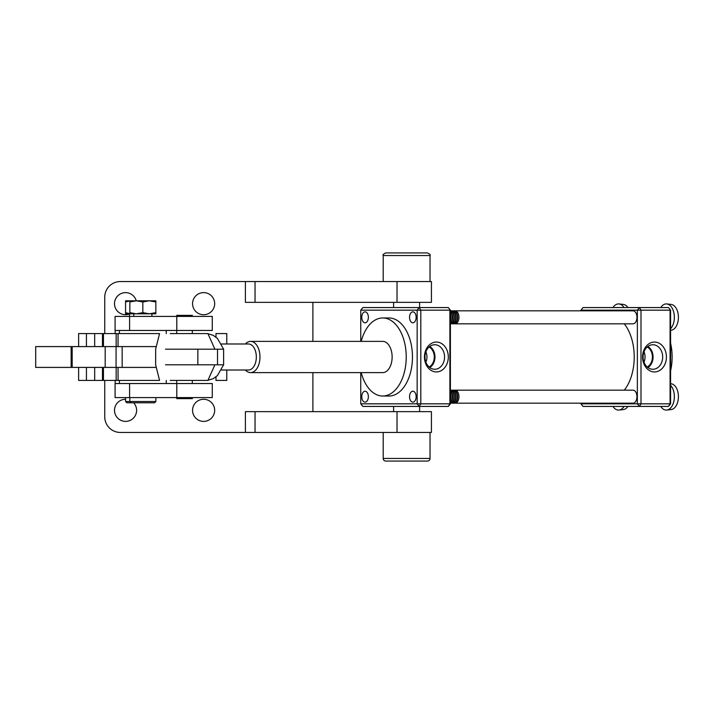 <?xml version="1.0" encoding="UTF-8"?>
<svg xmlns="http://www.w3.org/2000/svg" width="714" height="714" viewBox="0 0 714 714"><rect width="100%" height="100%" fill="white"/><g stroke="black" fill="none" stroke-linecap="round" stroke-linejoin="round"><path stroke-width="1.07" d="M419.627 411.639L419.627 406.436M393.61 411.639L393.61 406.436M419.627 307.564L419.627 302.361M393.61 307.564L393.61 302.361M136.24 300.799A11.058 11.058 0 0 0 114.508 303.664A11.058 11.058 0 0 0 129.502 313.99M203.615 399.278A11.058 11.058 0 0 0 192.557 410.336A11.058 11.058 0 0 0 203.615 421.394A11.058 11.058 0 0 0 214.673 410.336A11.058 11.058 0 0 0 203.615 399.278M203.615 292.606A11.058 11.058 0 0 0 192.557 303.664A11.058 11.058 0 0 0 203.615 314.722A11.058 11.058 0 0 0 214.673 303.664A11.058 11.058 0 0 0 203.615 292.606M125.566 399.278A11.058 11.058 0 0 0 114.508 410.336A11.058 11.058 0 0 0 135.705 414.745A11.058 11.058 0 0 0 133.643 402.794M383.204 432.452L383.204 458.468A2.606 2.606 0 0 0 385.801 461.074L427.427 461.074A2.606 2.606 0 0 0 430.033 458.468L430.033 432.452M396.984 252.926L427.427 252.926C429.828 254.032 430.694 254.898 430.033 255.532L383.204 255.532C382.534 254.898 383.409 254.032 385.801 252.926L396.984 252.926M420.082 252.926L385.801 252.926M255.041 281.548L245.402 281.548L245.402 302.361L255.041 302.361L255.041 281.548L431.426 281.548L431.426 302.361L397.029 302.361L397.029 281.548M104.744 380.419L104.744 416.842A15.61 15.61 0 0 0 120.363 432.452L431.426 432.452L431.426 411.639L397.029 411.639L397.029 432.452M312.893 411.639L312.893 372.61M312.893 341.39L312.893 302.361M245.402 281.548L120.363 281.548A15.61 15.61 0 0 0 104.744 297.158L104.744 333.581M245.402 432.452L245.402 411.639L397.029 411.639M255.041 302.361L397.029 302.361M141.631 333.581L78.629 333.581L78.629 346.593M226.775 343.987L226.775 333.581L215.985 333.581L215.985 337.133M226.775 370.013L226.775 380.419L215.985 380.419L215.985 376.867M141.631 380.419L78.629 380.419L78.629 367.407M115.159 333.581L115.159 330.466L115.159 333.581M176.795 330.466L212.281 330.466L212.281 316.409L115.088 316.409L115.088 330.466L176.795 330.466L176.795 316.409M115.159 383.534L115.159 380.419M119.425 383.534L119.425 380.419L159.552 380.419L155.652 364.809L155.652 349.191L159.552 333.581L119.425 333.581L119.425 330.466M166.255 333.581L166.255 330.466M166.255 383.534L166.255 380.419M189.264 383.534L212.281 383.534L212.281 397.591L115.088 397.591L115.088 383.534L189.264 383.534M155.848 401.491L154.545 402.794L126.86 402.794L125.566 401.491L155.848 401.491L155.848 397.591M129.832 301.96L136.338 300.799L129.832 300.799L129.832 312.652L136.338 313.812L149.342 313.812L155.848 312.652L155.848 301.96L149.342 300.799L136.338 300.799L142.836 301.96L142.836 312.652L149.342 313.812L155.848 313.812L155.848 312.652M129.832 312.652L129.832 313.812L136.338 313.812L142.836 312.652M142.836 301.96L149.342 300.799L155.848 300.799L155.848 301.96M115.088 383.534L115.088 397.591M129.832 300.799L125.566 300.799L125.566 301.96L129.832 300.951M125.566 301.96L125.566 312.652L129.832 313.66M129.502 316.409L129.502 313.812L132.063 313.812L125.566 313.812L125.566 312.652M155.857 346.593L116.159 346.593L116.159 333.581L116.141 346.593M155.857 367.407L116.159 367.407L116.159 380.419L116.141 367.407M176.715 316.409L176.715 315.374L192.325 315.374L192.325 316.409M192.325 397.591L192.325 398.626L176.715 398.626L176.715 397.591M192.325 383.534L192.325 380.419M176.715 383.534L176.715 380.419M223.464 364.809L165.487 364.809M223.464 349.191L165.487 349.191M221.483 370.013L248.499 370.013A13.013 7.836 -90 0 0 256.317 356.152A13.013 7.836 -90 0 0 248.499 343.987L221.483 343.987M245.384 343.987A15.61 9.398 90 0 1 250.578 341.39A15.61 9.398 90 0 1 259.958 355.983A15.61 9.398 90 0 1 250.578 372.61A15.61 9.398 90 0 1 245.384 370.013M207.917 333.706L213.2 335.33L217.368 338.356L223.616 349.191L223.616 364.809L217.368 375.644L213.2 378.67L207.917 380.294M214.905 364.809L207.881 380.419L170.262 380.419M214.905 349.191L207.881 333.581L170.262 333.581M118.06 333.581L118.06 346.593L72.176 346.593L72.176 367.407L118.06 367.407L118.06 380.419M71.141 367.407L35.7 367.407L35.7 346.593L71.141 346.593L71.141 367.407L72.176 367.407M71.141 346.593L72.176 346.593M365.068 311.857A5.462 3.293 -90 0 0 361.775 317.319A5.462 3.293 -90 0 0 365.068 322.79A5.462 3.293 -90 0 0 368.362 317.319A5.462 3.293 -90 0 0 365.068 311.857M412.853 311.857A5.462 3.293 -90 0 0 409.559 317.319A5.462 3.293 -90 0 0 412.853 322.79A5.462 3.293 -90 0 0 416.137 317.319A5.462 3.293 -90 0 0 412.853 311.857M412.853 391.21A5.462 3.293 -90 0 0 409.559 396.681A5.462 3.293 -90 0 0 412.853 402.143A5.462 3.293 -90 0 0 416.137 396.681A5.462 3.293 -90 0 0 412.853 391.21M365.068 391.21A5.462 3.293 -90 0 0 361.775 396.681A5.462 3.293 -90 0 0 365.068 402.143A5.462 3.293 -90 0 0 368.362 396.681A5.462 3.293 -90 0 0 365.068 391.21M434.764 344.737A12.263 9.791 90 0 0 434.38 344.746A12.263 9.791 90 0 0 424.973 357A12.263 9.791 90 0 0 434.38 369.254A12.263 9.791 90 0 0 434.764 369.263A12.263 9.791 90 0 0 444.554 357A12.263 9.791 90 0 0 434.764 344.737M436.379 371.949A14.949 11.933 -90 0 1 424.446 357A14.949 11.933 -90 0 1 436.379 342.051A14.949 11.933 -90 0 1 448.312 357A14.949 11.933 -90 0 1 436.379 371.949M652.882 344.737A12.263 9.791 90 0 0 652.489 344.746A12.263 9.791 90 0 0 643.091 357A12.263 9.791 90 0 0 652.489 369.254A12.263 9.791 90 0 0 652.882 369.263A12.263 9.791 90 0 0 662.672 357A12.263 9.791 90 0 0 652.882 344.737M654.497 371.949A14.949 11.933 -90 0 1 642.564 357A14.949 11.933 -90 0 1 654.497 342.051A14.949 11.933 -90 0 1 666.43 357A14.949 11.933 -90 0 1 654.497 371.949M612.969 307.564A13.396 8.068 90 0 1 618.494 303.923A13.396 8.068 90 0 1 618.52 303.923A13.396 8.068 90 0 1 619.047 303.95L623.376 304.432A12.923 7.783 90 0 1 625.83 305.378A12.923 7.783 90 0 1 627.963 307.564M619.047 303.95A13.396 8.068 90 0 1 624.045 307.564A13.396 8.068 90 0 0 618.494 303.923L618.52 303.923M624.295 323.826A41.626 25.061 90 0 1 624.295 390.174M450.391 315.008A6.506 3.918 90 0 1 450.588 316.186A6.506 3.918 90 0 1 450.391 319.631M450.391 311.732A6.506 3.918 90 0 1 452.248 316.186A6.506 3.918 90 0 1 450.391 322.915M450.391 313.803A6.506 3.918 90 0 1 450.953 316.186A6.506 3.918 90 0 1 450.391 320.845M450.391 310.84A6.506 3.918 90 0 1 453.917 316.186A6.506 3.918 90 0 1 450.739 323.728A6.506 3.918 90 0 1 450.391 323.799M450.391 311.411A6.506 3.918 90 0 1 452.622 316.186A6.506 3.918 90 0 1 450.391 323.237M451.069 310.911A6.506 3.918 90 0 1 451.721 310.822L450.391 310.822A6.506 3.918 90 0 1 450.427 310.822A6.506 3.918 90 0 1 454.282 316.186A6.506 3.918 90 0 1 451.114 323.728A6.506 3.918 90 0 1 450.427 323.826A6.506 3.918 90 0 1 450.391 323.826L450.427 323.826M452.73 310.911A6.506 3.918 90 0 1 453.381 310.822L451.721 310.822A6.506 3.918 90 0 1 455.577 316.186A6.506 3.918 90 0 1 452.408 323.728A6.506 3.918 90 0 1 451.721 323.826A6.506 3.918 90 0 1 451.069 323.737M451.9 310.822A6.506 3.918 90 0 1 452.087 310.822A6.506 3.918 90 0 1 455.943 316.186A6.506 3.918 90 0 1 452.774 323.728A6.506 3.918 90 0 1 452.087 323.826A6.506 3.918 90 0 1 451.9 323.817M453.568 310.822A6.506 3.918 90 0 1 453.747 310.822L453.381 310.822A6.506 3.918 90 0 1 457.237 316.186A6.506 3.918 90 0 1 454.068 323.728A6.506 3.918 90 0 1 453.381 323.826A6.506 3.918 90 0 1 452.73 323.737M454.399 310.911A6.506 3.918 90 0 1 455.041 310.822L453.747 310.822A6.506 3.918 90 0 1 457.603 316.186A6.506 3.918 90 0 1 454.434 323.728A6.506 3.918 90 0 1 453.747 323.826A6.506 3.918 90 0 1 453.568 323.817M455.041 323.826L633.041 323.826A6.506 3.918 -90 0 0 633.729 323.728A6.506 3.918 -90 0 0 636.942 316.748A6.506 3.918 -90 0 0 633.041 310.822L455.041 310.822A6.506 3.918 90 0 1 458.897 316.186A6.506 3.918 90 0 1 455.728 323.728A6.506 3.918 90 0 1 455.041 323.826A6.506 3.918 90 0 1 454.399 323.737M660.745 307.564A13.396 8.068 90 0 1 664.859 304.128A13.396 8.068 90 0 1 666.278 303.923A13.396 8.068 90 0 1 666.296 303.923A13.396 8.068 90 0 1 666.831 303.95L671.151 304.432A12.923 7.783 90 0 1 678.3 315.053A12.923 7.783 90 0 1 671.999 330.046A12.923 7.783 90 0 1 671.151 330.216L670.589 330.279M450.391 394.369A6.506 3.918 90 0 1 450.391 398.992M450.391 393.155A6.506 3.918 90 0 1 450.721 399.162A6.506 3.918 90 0 1 450.391 400.197M450.391 391.085A6.506 3.918 90 0 1 452.016 399.162A6.506 3.918 90 0 1 450.391 402.268M450.391 390.763A6.506 3.918 90 0 1 452.381 399.162A6.506 3.918 90 0 1 450.391 402.589M450.391 390.201A6.506 3.918 90 0 1 451.551 390.665A6.506 3.918 90 0 1 453.676 399.162A6.506 3.918 90 0 1 450.391 403.16M450.427 390.174L450.391 390.174A6.506 3.918 90 0 1 450.427 390.174A6.506 3.918 90 0 1 451.917 390.665A6.506 3.918 90 0 1 454.042 399.162A6.506 3.918 90 0 1 450.427 403.178A6.506 3.918 90 0 1 450.391 403.178L451.721 403.178A6.506 3.918 90 0 1 451.069 403.089M451.069 390.263A6.506 3.918 90 0 1 451.721 390.174A6.506 3.918 90 0 1 453.212 390.665A6.506 3.918 90 0 1 455.336 399.162A6.506 3.918 90 0 1 451.721 403.178L453.381 403.178A6.506 3.918 90 0 1 452.73 403.089M451.9 390.183A6.506 3.918 90 0 1 452.087 390.174A6.506 3.918 90 0 1 453.577 390.665A6.506 3.918 90 0 1 455.702 399.162A6.506 3.918 90 0 1 452.087 403.178A6.506 3.918 90 0 1 451.9 403.178M452.73 390.263A6.506 3.918 90 0 1 453.381 390.174A6.506 3.918 90 0 1 454.88 390.665A6.506 3.918 90 0 1 457.005 399.162A6.506 3.918 90 0 1 453.381 403.178L453.747 403.178A6.506 3.918 90 0 1 453.568 403.178M453.568 390.183A6.506 3.918 90 0 1 453.747 390.174A6.506 3.918 90 0 1 455.246 390.665A6.506 3.918 90 0 1 457.371 399.162A6.506 3.918 90 0 1 453.747 403.178L455.041 403.178A6.506 3.918 90 0 1 454.399 403.089M454.399 390.263A6.506 3.918 90 0 1 455.041 390.174A6.506 3.918 90 0 1 456.541 390.665A6.506 3.918 90 0 1 458.665 399.162A6.506 3.918 90 0 1 455.041 403.178L633.041 403.178A6.506 3.918 -90 0 0 636.656 399.162A6.506 3.918 -90 0 0 633.041 390.174L455.041 390.174M670.589 383.721L671.151 383.784A12.923 7.783 90 0 1 673.614 384.73A12.923 7.783 90 0 1 677.827 401.616A12.923 7.783 90 0 1 671.151 409.568L666.831 410.05A13.396 8.068 90 0 1 666.296 410.077A13.396 8.068 90 0 1 666.287 410.077A13.396 8.068 90 0 1 660.745 406.436M580.955 403.178L580.955 403.829L637.352 403.829L637.352 310.171L580.955 310.171L583.026 307.564L668.509 307.564L670.589 310.171L670.589 385.346A13.396 8.068 90 0 1 673.73 401.795A13.396 8.068 90 0 1 666.831 410.05M670.589 403.829L670.071 403.829L670.071 310.171L640.994 310.171L640.994 403.829L670.071 403.829L668.509 406.436L670.589 403.829L670.589 385.346A13.396 8.068 90 0 1 673.757 401.795A13.396 8.068 90 0 1 666.278 410.077L666.296 410.077M627.963 406.436A12.923 7.783 90 0 1 623.376 409.568L619.047 410.05A13.396 8.068 90 0 1 618.52 410.077A13.396 8.068 90 0 1 618.502 410.077A13.396 8.068 90 0 1 612.969 406.436M670.589 370.861A39.029 23.5 -90 0 0 670.589 343.139M361.186 372.61A39.029 23.5 -90 0 0 382.731 396.029L388.96 396.029A39.029 23.5 -90 0 0 412.46 357A39.029 23.5 -90 0 0 388.96 317.971L382.731 317.971A39.029 23.5 -90 0 0 361.186 341.39M382.731 396.029A39.029 23.5 -90 0 0 406.23 357A39.029 23.5 -90 0 0 382.731 317.971M360.757 310.171L362.837 307.564L448.321 307.564L450.391 310.171L450.391 403.829L449.882 403.829L449.882 310.171L420.805 310.171L420.805 403.829L449.882 403.829L448.321 406.436L362.837 406.436L360.757 403.829L417.154 403.829L417.154 310.171L360.757 310.171L360.757 341.39M360.757 372.61L360.757 403.829M250.578 341.39L382.731 341.39A15.61 9.398 90 0 1 392.129 357A15.61 9.398 90 0 1 382.731 372.61L250.578 372.61M419.234 307.564L417.154 310.171L420.805 310.171L419.234 307.564M417.154 403.829L419.234 406.436L420.805 403.829L417.154 403.829M448.321 307.564L450.391 310.171M448.321 406.436L450.391 403.829M668.509 406.436L583.026 406.436L580.955 403.829M580.955 310.171L580.955 310.822M639.423 307.564L637.352 310.171L640.994 310.171L639.423 307.564M637.352 403.829L639.423 406.436L640.994 403.829L637.352 403.829M668.509 307.564L670.589 310.171M618.494 410.077L618.52 410.077A13.396 8.068 90 0 0 624.027 406.436A13.396 8.068 90 0 1 619.047 410.05M666.831 303.95A13.396 8.068 90 0 1 674.123 314.044A13.396 8.068 90 0 1 670.589 328.672A13.396 8.068 90 0 0 674.025 313.598A13.396 8.068 90 0 0 666.278 303.923L666.296 303.923M647.884 367.549A11.808 9.425 90 0 0 653.078 357A11.808 9.425 90 0 0 647.884 346.451M647.232 367.014A10.969 8.755 90 0 0 652.409 357A10.969 8.755 90 0 0 647.232 346.986M644.01 362.185A10.969 8.755 90 0 0 644.01 351.815M643.1 356.366L643.1 357.634M429.774 367.549A11.808 9.425 90 0 0 434.969 357A11.808 9.425 90 0 0 429.774 346.451M429.114 367.014A10.969 8.755 90 0 0 434.299 357A10.969 8.755 90 0 0 429.114 346.986M425.892 362.185A10.969 8.755 90 0 0 425.892 351.815M383.204 458.468L430.033 458.468M255.041 411.639L255.041 432.452M103.45 346.593L103.45 333.581M102.468 346.593L102.468 333.581M94.676 346.593L94.676 333.581M86.43 333.581L86.43 346.593M103.45 380.419L103.45 367.407M102.468 380.419L102.468 367.407M94.676 380.419L94.676 367.407M86.43 367.407L86.43 380.419M129.591 383.534L129.591 397.591M176.795 383.534L176.795 397.591M129.591 330.466L129.591 316.409M217.52 364.809L217.52 349.191M197.849 364.809L197.849 349.191M105.19 346.593L105.19 367.407M116.079 346.593L116.079 367.407M430.033 281.548L430.033 255.532M383.204 281.548L383.204 255.532M115.088 330.466L115.088 316.409M151.903 313.812L151.903 316.409M133.768 313.812L133.768 316.409M125.566 401.491L125.566 397.591M131.135 402.794L129.832 401.491L129.832 397.591M122.156 367.407L122.156 346.593M192.325 330.466L192.325 333.581M176.715 330.466L176.715 333.581"/></g></svg>
